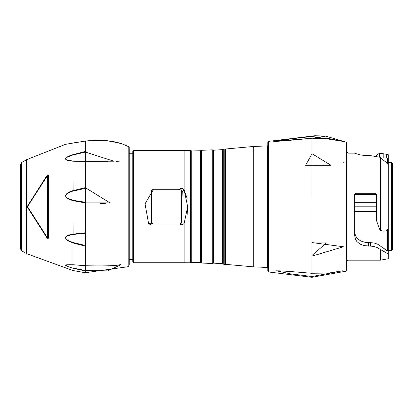 <?xml version="1.0" encoding="UTF-8"?>
<svg xmlns="http://www.w3.org/2000/svg" width="413" height="413" viewBox="0 0 413 413"><rect width="100%" height="100%" fill="white"/><g stroke="black" fill="none" stroke-linecap="round" stroke-linejoin="round"><path stroke-width="0.62" d="M223.727 149.072L224.78 148.99L224.78 264.351L223.727 264.268L223.727 149.072L222.499 149.625L213.547 150.218L213.547 263.122L212.256 263.509L212.256 149.831L201.601 150.306L201.601 263.035L212.256 263.509M151.344 190.254L151.344 223.087L153.574 224.058L148.577 223.5L145.04 203.81L153.574 189.283L151.344 190.254L151.344 223.087M182.231 191.617L181.348 190.254L179.118 189.283L181.322 188.313L182.474 188.55L184.115 189.841L187.672 206.67L184.115 223.5L182.835 224.46L181.555 224.765L179.815 224.058L181.348 223.108L182.231 191.617A5.921 1.327 -43.2 0 1 184.115 189.841L184.115 150.6L190.548 150.559L190.548 262.776L191.771 262.374L200.398 262.575L200.398 150.766L201.601 150.306M148.577 223.5L151.013 225.008M187.115 214.992L187.672 206.67M187.11 198.338L184.115 189.841M153.574 224.058L179.815 224.058M179.118 189.283L153.574 189.283M133.575 262.735L132.785 261.945L132.785 151.39L133.575 150.6L133.575 262.735L184.115 262.735L184.115 223.5M129.233 259.576L132.785 259.576M70.22 234.62L67.747 235.487M65.75 237.15L65.59 237.8M65.75 238.585L66.137 239.22M73.034 264.8L67.556 264.738L65.765 265.291L68.377 266.741L72.972 268.254L66.209 265.941L65.59 265.275L66.183 264.841L72.972 264.728L85.3 265.662L85.3 270.943L72.972 268.254L72.972 270.536L85.3 272.714L85.439 270.515L73.106 268.027L85.439 270.515L107.685 270.882L120.983 264.697C118.861 263.639 126.357 266.628 85.362 265.75L72.972 264.728L72.972 242.958L68.212 240.918L66.209 239.313L65.59 237.857L66.183 236.535L67.391 235.668L71.738 234.274L85.3 232.772L85.3 246.158L72.972 242.958L73.106 242.534L85.439 245.477L85.439 233.231L71.883 234.589L67.556 235.864L66.359 236.659L65.765 237.862L66.385 239.199L68.377 240.665L73.106 242.534M73.106 200.264L85.439 202.282L85.439 188.354L71.883 191.364L67.556 193.33L66.359 194.389L65.765 195.839L66.385 197.275L68.377 198.684L73.106 200.264L72.972 200.682L68.212 198.958L66.209 197.414L65.59 195.845L66.183 194.26L67.391 193.103L71.738 190.951L85.3 187.667L110.044 202.891L85.3 202.891L72.972 200.682L73.106 234.383M113.792 161.189L112.687 161.189L113.792 161.189L85.439 152.051L85.3 141.081C100.395 139.398 113.064 140.482 123.296 144.338C113.177 140.503 100.514 139.413 85.3 141.081L72.972 143.006L72.972 154.591L73.106 154.937L85.439 152.051L71.883 155.298L67.556 157.038L66.359 157.864L65.765 158.881L66.385 159.743L68.377 160.44L73.106 160.993L80.933 161.194L72.972 161.209L68.212 160.605L66.209 159.841L65.59 158.897L66.183 157.787L67.391 156.883L71.738 154.983L85.3 151.457L85.3 161.39L72.972 161.209L73.106 190.992M85.3 141.081L65.59 144.302L26.582 159.686L26.582 253.654L72.972 270.536M70.215 155.531L67.742 156.677M65.75 158.339L65.59 158.855M65.75 159.403L66.132 159.785M70.22 191.534L67.742 192.85M65.75 195.013L65.59 195.783M65.75 196.65L66.137 197.321M48.29 236.442A0.79 0.413 -0 0 0 48.806 236.835L48.29 238.322L47.221 238.224L27.093 206.732L47.221 175.117L48.207 174.962L48.806 176.506A0.79 0.413 180 0 0 48.29 176.893L47.5 175.525L27.485 206.655L47.5 237.811L48.29 236.442L48.29 176.893M129.233 148.628L129.233 264.712M100.359 203.557L105.934 203.279M85.439 188.354L85.3 161.39L107.726 161.338M115.991 161.421L119.889 161.101M21.636 250.799L20.65 249.091L20.65 164.25L21.636 162.541L21.636 250.799L26.582 253.654M112.517 161.189L112.775 161.189M65.765 158.881L66.359 157.864M65.765 265.291L66.431 264.878M81.191 161.194L85.259 161.142M47.221 175.117L47.5 175.525L47.5 237.811L47.221 238.224M224.78 263.721L225.57 263.721M354.684 153.218L359.878 154.818L363.93 155.417L370.476 155.644L379.955 157.27L388.246 164.059L388.246 258.775L380.347 260.169L380.347 249.478L377.09 247.449L373.491 246.375L363.93 245.585L359.878 244.006L356.801 241.455L355.448 239.241L354.684 235.441L354.684 194.038L355.474 193.274L355.474 194.461L354.684 195.225M376.403 156.145L376.403 155.061L379.449 153.404L383.197 153.719L383.197 157.905M376.403 195.225L375.613 194.461L375.613 193.274L355.474 193.274M375.613 193.274L376.403 194.038L376.403 220.253L379.449 228.947L380.347 230.294L380.347 157.477M386.274 157.905L386.274 154.261L383.197 153.719M386.274 154.261L388.246 154.736L388.246 164.059M375.613 194.461L355.474 194.461M376.403 202.334L354.684 202.334M388.246 228.962L386.274 230.893L383.197 231.141L380.347 230.294M343.42 162.247L343.095 162.247M354.684 153.166L347.973 153.166L347.973 260.169L346.786 261.357L346.786 239.958M346.786 245.477L346.786 270.417L346.362 271.119L346.362 142.222L346.786 142.919L346.786 245.477M370.476 246.112L370.476 242.622L368.504 242.622L368.504 246.112M370.476 242.622L374.395 243.066L377.874 244.32L387.456 250.897L387.456 229.736M376.403 211.342L354.684 211.342M354.684 231.812L355.417 235.611L357.591 238.797L360.921 241.047L365.102 242.333L368.504 242.622M387.456 163.295L387.456 157.905L380.962 157.905M380.347 249.478L388.246 253.949M388.246 250.737L387.456 250.897M276.374 270.809L290.644 273.871L312.027 276.524L342.429 270.814L328.96 273.029L311.934 273.261L311.934 276.968L311.934 242.555L343.42 246.767L311.934 256.143L312.027 255.389L326.415 242.942L312.027 242.947L312.027 255.389M312.027 276.524L311.934 277.299L268.512 271.966L268.512 141.37L314.665 135.769L326.415 136.047L311.934 138.278L273.674 141.298L311.934 136.037L312.027 136.435L291.48 138.814L275.409 141.38M312.027 195.793L312.016 165.283L331.066 165.329L312.027 153.724L311.934 152.991L311.934 165.618L311.949 138.252C270.412 142.284 277.464 141.091 274.619 141.38M268.512 271.966L267.82 271.186L267.82 142.155L268.512 141.37M312.027 153.724L305.574 165.329L310.855 165.298M311.949 138.252L329.047 138.572L342.862 141.375L312.027 136.435M274.681 141.38L278.589 141.22M286.632 271.238L276.251 270.809M392.324 249.7L391.56 250.696L391.56 162.645L392.324 163.641M388.246 162.645L391.56 162.645M253.252 146.501L225.57 148.99L225.57 264.346L253.252 266.839L253.252 146.501L268.213 145.861M200.398 150.766L191.771 150.967L191.771 262.374M181.348 223.108L181.348 190.254M213.547 263.122L222.499 263.711L222.499 149.625M48.806 176.506L48.806 236.835M85.439 202.282L85.439 233.231M85.439 245.477L85.362 265.75M85.3 272.714L128.789 266.607L128.789 146.734L129.233 147.441M73.106 264.805L69.208 264.697M354.684 206.872L376.403 206.872M376.403 206.815L354.684 206.815M379.449 157.033L379.449 153.404M379.955 245.652L379.955 249.158M326.218 242.937L312.027 242.947L312.027 211.456M267.412 145.861L267.412 267.474L267.82 267.474M200.398 262.575L201.601 263.035M191.771 150.967L190.548 150.559M184.115 262.735L190.548 262.776M133.575 150.6L184.115 150.6M213.547 150.218L212.256 149.831M222.499 263.711L223.727 264.268M129.233 153.76L132.785 153.76M65.765 144.287L85.315 141.07L96.115 140.105L105.981 140.539L118.103 142.795L123.27 144.328L128.789 146.734M21.636 162.541L26.582 159.686M81.924 161.189L81.33 161.189L81.924 161.189M128.789 266.607L129.233 265.895M106.069 140.549L106.921 140.647M114.773 141.984L120.4 143.435M66.715 144.085L65.59 144.302M113.26 161.194L80.927 161.194M224.78 149.614L225.57 149.614M380.347 260.169L347.973 260.169M311.934 277.299L346.362 271.119M311.934 136.037L315.651 135.701M324.897 135.877L346.362 142.222M326.415 242.947L312.574 242.947M331.066 165.324L330.431 165.324M306.926 165.324L305.574 165.324M342.857 141.38L342.547 141.38M311.954 273.308C271.919 269.875 279.844 271.129 276.168 270.809M330.989 165.324L305.687 165.329M314.66 135.769L326.42 136.047M347.973 153.166L346.786 151.984M388.246 158.695L387.456 157.905M392.35 249.906L392.35 163.434M388.246 250.696L391.56 250.696M253.252 266.839L267.412 267.474"/></g></svg>
